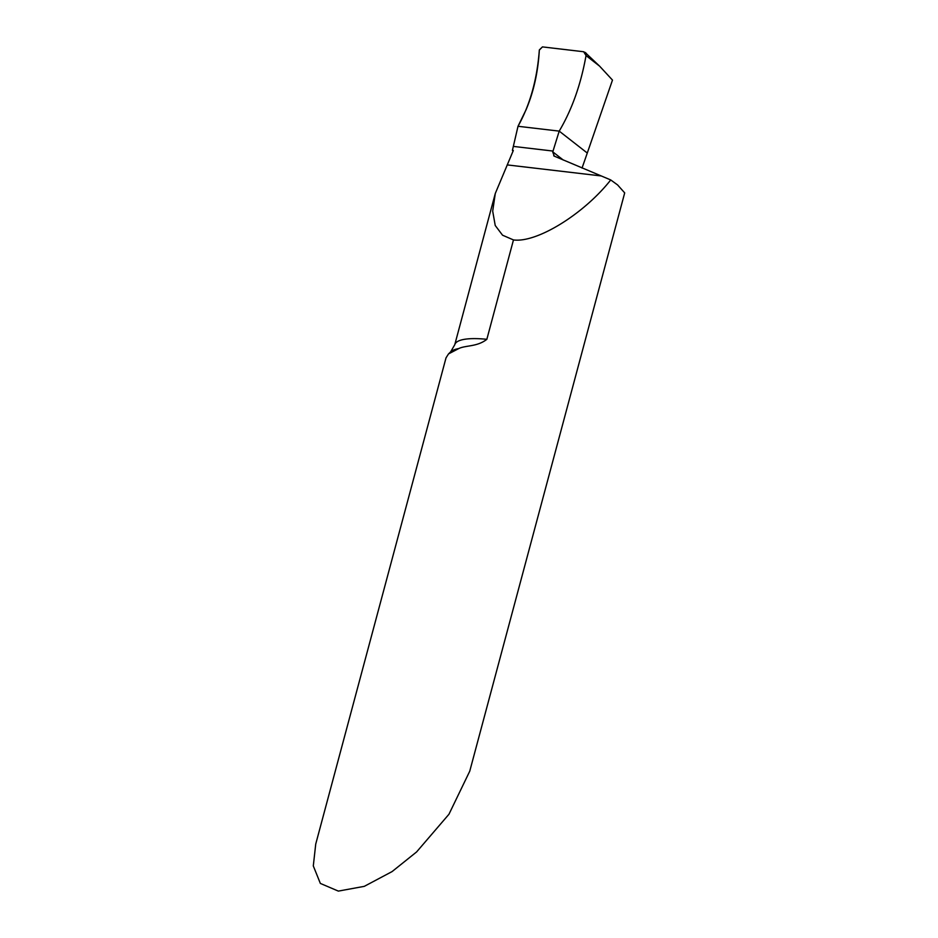 <?xml version="1.0" encoding="UTF-8"?>
<svg xmlns="http://www.w3.org/2000/svg" width="938" height="938" viewBox="0 0 938 938"><rect width="100%" height="100%" fill="white"/><g stroke="black" fill="none" stroke-linecap="round" stroke-linejoin="round"><path stroke-width="1.41" d="M582.041 168.054L587.282 153.035L559.212 131.121L518.011 126.278L512.406 150.408A78.874 19.616 -165 0 0 513.18 150.912M610.732 179.944C583.846 214.075 536.782 243.094 513.473 239.929L486.845 339.31C477.325 346.896 465.6 345.231 458.788 348.549L448.505 353.919L446.019 357.859L315.731 844.083L313.304 865.926L320.35 883.42L338.337 891.1L364.284 886.351L392.107 871.566L416.589 851.95L448.962 814.243L469.75 771.188L624.696 192.888L617.591 184.927L610.732 179.944L554.335 156.165L552.728 152.026L559.212 131.121C571.922 109.687 580.868 84.502 586.039 55.565L585.746 53.325L583.671 51.742L542.445 46.9L539.327 50.077C537.146 79.355 530.04 104.763 518.011 126.278L559.212 131.121L587.282 153.035L612.479 80.082L599.605 66.152L586.039 55.565M554.335 156.165L553.701 155.79M513.473 239.929L502.545 235.204L495.229 225.495L492.696 211.167L495.287 193.474L513.309 150.514L512.406 150.408M585.218 52.551L599.605 66.152M539.338 49.937L542.445 46.9L583.671 51.742L586.039 55.553C580.868 84.502 571.922 109.687 559.212 131.121L518.011 126.278L526.101 109.676C533.699 91.713 538.107 71.792 539.338 49.937M563.281 160.046L552.787 151.862M486.845 339.31A64.957 16.157 15 0 0 454.754 344.738L450.603 351.902A67.853 16.872 15 0 1 458.788 348.549M513.438 146.41L553.033 151.065M507.177 164.9L600.895 175.91M450.603 351.902L448.47 353.954M454.754 344.738L495.287 193.474M586.309 53.36L584.972 52.317"/></g></svg>
